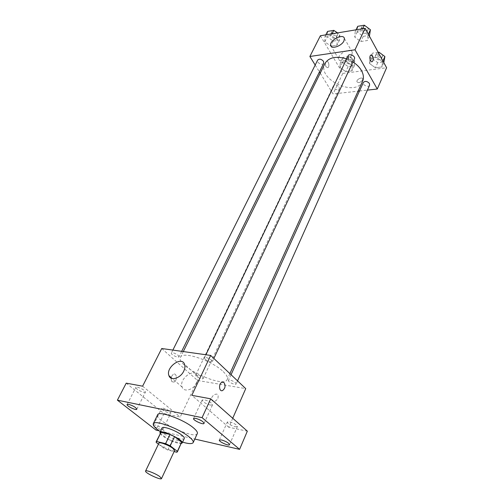 <?xml version="1.0" encoding="UTF-8"?>
<svg xmlns="http://www.w3.org/2000/svg" width="504" height="504" viewBox="0 0 504 504"><rect width="100%" height="100%" fill="white"/><g stroke="black" fill="none" stroke-linecap="round" stroke-linejoin="round"><path stroke-width="0.38" stroke-dasharray="2.52 1.89" d="M174.579 450.557C173.943 452.831 157.576 445.095 158.924 443.161M158.451 444.156L163.365 447.892L167.838 450.022L174.107 451.578M167.838 450.022L172.084 441.013L181.062 443.155L176.835 452.258M181.629 442.739L181.062 443.155M172.084 441.013L167.637 438.896L163.365 447.892M160.493 432.747L160.505 433.364L167.637 438.896M160.133 433.503C161.545 436.218 171.839 441.788 177.912 443.142L181.276 443.501M184.281 438.467C183.891 439.154 182.467 439.217 180.01 438.663C172.828 437.126 160.713 429.931 162.112 427.99M160.505 433.364L156.152 442.411M182.58 442.147C174.693 439.652 167.284 436.149 160.354 431.638M197.31 433.579C195.268 440.011 153.947 420.481 157.62 414.817M153.436 425.288L155.156 425.004C159.548 426.434 162.112 427.965 162.855 429.584C162.559 430.762 155.201 427.707 153.733 425.811M159.201 430.844L194.809 439.047M126.227 383.147L163.995 413.614L156.007 430.107M163.995 413.614L180.218 417.029L197.518 380.463L245.738 388.622M232.728 418.263L228.778 427.26L247.344 431.172M217.974 398.355L218.201 395.483C216.884 391.721 210.073 396.616 211.705 400.151C213.576 402.286 215.668 401.688 217.974 398.355L218.201 395.483C216.884 391.721 210.073 396.616 211.699 400.144C213.576 402.286 215.668 401.688 217.974 398.355M235.185 426.762L237.384 426.554C236.754 424.777 234.121 423.19 229.49 421.791L227.329 421.999C227.953 423.776 230.574 425.363 235.185 426.762M210.388 405.103L212.531 404.838C211.869 402.879 209.11 401.184 204.259 399.748L202.154 400.012C202.816 401.965 205.556 403.66 210.388 405.103M228.778 427.26L191.822 395.319M143.753 392.301L145.429 392.112C144.698 390.254 142.052 388.622 137.491 387.211L135.847 387.406C136.571 389.264 139.205 390.896 143.753 392.301M169.168 412.978L170.906 412.82C170.22 411.125 167.693 409.588 163.321 408.221L161.614 408.379C162.301 410.073 164.821 411.604 169.168 412.978M142.607 386.184L180.218 417.029M223.222 371.612C226.68 374.932 228.029 377.534 227.26 379.405C223.889 389.025 175.178 366.005 180.476 357.286C182.265 350.734 212.171 360.599 223.222 371.612M161.721 348.51L197.518 380.463M178.221 355.377L178.989 356.782C178.435 358.35 170.459 354.457 171.373 353.071C172.878 352.428 175.165 353.197 178.221 355.377M235.532 382.738L236.162 383.966C235.67 385.547 227.606 381.856 228.469 380.438C230.082 379.764 232.432 380.533 235.532 382.738M202.463 377.282L203.15 378.529C202.665 380.003 194.916 376.343 195.747 375.033C197.24 374.428 199.477 375.184 202.463 377.282M205.134 359.308C208.309 361.595 210.71 362.376 212.341 361.651C213.293 360.146 204.971 356.215 204.416 357.903L205.134 359.308M171.845 381.673L173.767 382.082C177.465 381.15 177.099 372.771 173.414 374.088L170.875 377.357L173.414 374.088C177.099 372.771 177.465 381.15 173.767 382.082L171.851 381.673L170.774 377.95L171.845 381.673M196.812 382.662C193.725 389.787 183.947 392.698 182.158 387.104C178.536 378.945 194.613 367.252 197.499 375.965C198.185 377.918 197.959 380.148 196.812 382.662M362.578 81.238C355.925 97.77 316.43 79.103 324.979 63.466M346.632 58.899L352.939 61.967M348.088 55.837L348.283 57.765C350.532 60.184 352.579 60.543 354.413 58.823M339.129 87.022L339.343 88.754C338.323 91.287 332.048 88.32 333.358 85.926C335.047 84.414 336.968 84.779 339.129 87.022M369.615 85.182C368.581 87.872 362.055 84.993 363.384 82.435M323.713 63.214C322.585 65.873 316.21 62.647 317.633 60.146M320.21 73.168L333.068 93.946L358.079 91.161M359.51 91.003L367.41 90.122M315.183 65.054L319.429 71.908M320.393 35.746L342.789 73.395L333.068 93.946M342.789 73.395L386.606 67.75M362.596 80.004L362.748 78.907C362.263 76.514 356.189 79.531 356.952 81.78C358.552 83.223 360.436 82.631 362.596 80.004L362.748 78.907C362.263 76.514 356.189 79.525 356.945 81.78C358.552 83.223 360.436 82.631 362.596 80.004M339.469 40.131L336.974 45.234L331.109 46.141L336.974 45.234L337.296 39.866L331.273 35.463L324.992 36.496L324.771 41.87L331.021 46.154L324.771 41.87L327.31 36.798L333.232 41.126L339.469 40.131L339.809 34.751L337.34 32.936M370.119 58.306L369.545 63.504L375.398 67.788L381.893 66.944L382.574 61.753L376.652 57.399L370.119 58.306L369.545 63.504L375.398 67.788L381.893 66.944L382.574 61.753L376.652 57.399L370.119 58.306L372.481 53.134L371.889 58.351L377.71 62.628L384.193 61.753M340.326 62.452L339.986 67.479L345.757 71.644L351.918 70.844L352.346 65.822L346.519 61.589L340.326 62.452L339.986 67.479L345.757 71.644L351.918 70.844L352.346 65.822L346.519 61.589L340.326 62.452L342.751 57.393L342.399 62.439L348.132 66.597L354.287 65.772L354.728 60.732L348.932 56.505L342.751 57.393M355.213 31.519L354.74 37.082L360.788 41.542L367.385 40.522L367.964 34.965L361.841 30.429L355.213 31.519L354.74 37.082L360.788 41.542L367.385 40.522L367.964 34.965L361.841 30.429L355.213 31.519L356.019 29.837M326.012 66.793L327.77 67.706C329.956 66.919 328.589 60.266 326.46 61.362C325.124 62.559 324.979 64.373 326.012 66.793L327.77 67.706C329.956 66.919 328.589 60.266 326.46 61.362C325.13 62.559 324.979 64.373 326.019 66.793M371.939 61.746C369.955 62.206 368.991 55.774 370.938 55.056L371.19 54.98M351.899 54.709C349.751 59.85 339.425 63.252 338.751 59.094C337.088 54.035 351.256 46.803 352.29 52.227L351.899 54.709M357.708 26.315L357.216 31.897L363.233 36.351L369.816 35.305M366.723 30.334L366.874 32.269C365.69 35.16 359.201 32.099 360.688 29.345C362.534 27.581 364.543 27.909 366.723 30.334M357.216 31.897L354.74 37.082M363.233 36.351L360.788 41.542M369.407 36.175L367.385 40.522M368.329 34.184L367.964 34.965M362.647 28.734L361.841 30.429M368.052 27.978L368.09 29.679C366.906 32.577 360.429 29.515 361.916 26.762L364.953 25.666M327.55 31.412L327.31 36.798M336.313 35.324L336.502 37.277C335.336 39.992 329.099 36.836 330.555 34.266C332.294 32.659 334.209 33.012 336.313 35.324M333.232 41.126L330.92 45.82M336.974 45.234L337.296 39.866L331.273 35.463L324.992 36.496L324.771 41.87M339.809 34.751L337.296 39.866M332.098 33.806L331.273 35.463M325.823 34.845L324.992 36.496M337.623 32.886L337.749 34.745C336.577 37.466 330.359 34.316 331.821 31.739L334.322 30.725M378.202 52.315L372.481 53.134M381.251 57.053L381.408 58.779C380.344 61.538 373.949 58.729 375.31 56.102C377.112 54.388 379.096 54.703 381.251 57.053M371.889 58.351L369.545 63.504M377.71 62.628L375.398 67.788M383.809 62.622L381.893 66.944M382.914 60.978L382.574 61.753M378.611 53.065L376.652 57.399M382.574 54.835L382.555 56.202C381.49 58.962 375.115 56.158 376.475 53.531L379.329 52.441M351.282 61.211L351.464 62.968C350.406 65.564 344.264 62.66 345.605 60.197C347.3 58.628 349.196 58.968 351.282 61.211M342.399 62.439L339.986 67.479M348.132 66.597L345.757 71.644M354.287 65.772L351.918 70.844M354.728 60.732L352.346 65.822M348.932 56.505L346.519 61.589M352.466 58.685L352.649 60.449C351.59 63.05 345.461 60.152 346.802 57.683C348.497 56.108 350.387 56.448 352.466 58.685M162.855 429.584L170.906 412.82M153.462 425.099L161.614 408.379M229.522 444.685L237.384 426.554M219.353 440.061L227.329 421.999M204.07 423.391L212.531 404.838M193.574 418.503L202.154 400.012M136.805 409.235L145.429 392.112M127.109 404.491L135.847 387.406M197.499 375.965L184.558 364.329M182.158 387.104L172.236 378.529M183.292 351.559L180.476 357.286M229.887 373.615L227.26 379.405M212.341 361.651L213.847 358.439M204.416 357.903L205.916 354.753M333.358 85.926L195.747 375.033M339.343 88.754L203.15 378.529M231.053 374.724L228.469 380.438M237.548 380.866L236.162 383.966M172.866 350.085L171.373 353.071M181.679 351.326L178.989 356.782M352.29 52.227L344.383 38.405M338.751 59.094L331.323 46.5M361.916 26.762L360.688 29.345M368.09 29.679L366.874 32.269M331.821 31.739L330.555 34.266M337.749 34.745L336.502 37.277M376.475 53.531L375.31 56.102M382.555 56.202L381.408 58.779M346.802 57.683L345.605 60.197M352.649 60.449L351.464 62.968"/><path stroke-width="0.76" d="M159.743 476.551L161.513 478.567C161.022 480.533 144.371 472.664 145.58 471.038C145.807 469.678 155.623 473.489 159.743 476.551M145.58 471.038L158.924 443.161C159.258 441.599 168.96 445.215 172.929 448.396L174.579 450.557L161.513 478.567M156.133 441.819L160.971 432.375L169.987 434.461L165.621 443.652L156.599 441.466L156.152 442.411L158.451 444.156M174.107 451.578L176.835 452.258L177.395 451.364L170.207 445.838L165.621 443.652M177.395 451.364L181.642 442.216L174.548 436.628L170.207 445.838M181.642 442.216L177.389 451.868M169.987 434.461L174.548 436.628M181.276 443.501L182.183 442.997C184.243 440.143 160.839 429.08 159.944 432.482L160.133 433.503M159.944 432.482L162.112 427.99C162.647 425.622 176.469 430.668 182.02 435.299C183.796 436.735 184.552 437.787 184.281 438.467L182.183 442.997M160.971 432.375L156.599 441.466M160.354 431.638C155.1 428.047 152.743 425.408 153.279 423.713C154.18 419.435 179.273 428.589 189.214 436.949C192.345 439.501 193.675 441.378 193.196 442.581C192.226 444.068 188.685 443.923 182.58 442.147M153.279 423.713L157.62 414.817C158.609 410.382 183.601 419.378 193.423 427.833C196.516 430.41 197.814 432.325 197.31 433.579L193.196 442.581M128.74 404.353C133.327 405.833 136.017 407.459 136.805 409.235C136.307 410.779 126.164 405.808 127.109 404.491L128.74 404.353M195.665 418.32C200.548 419.832 203.351 421.52 204.07 423.391C203.54 425.193 192.559 420.071 193.574 418.503L195.665 418.32M221.508 439.935C226.17 441.403 228.841 442.984 229.522 444.685C229.068 446.368 218.427 441.523 219.353 440.061L221.508 439.935M153.733 425.811L153.436 425.288M194.809 439.047L239.595 449.36L202.072 417.652L117.394 400.157L156.007 430.107L159.201 430.844M232.728 418.263L245.738 388.622L210.666 355.427L191.822 395.319L210.716 398.821L247.344 431.172L239.595 449.36M210.716 398.821L202.072 417.652M210.666 355.427L161.721 348.51L142.607 386.184L126.227 383.147L117.394 400.157M183.777 371.07C180.564 378.271 170.673 381.295 168.947 375.688C165.419 367.517 181.774 355.597 184.558 364.329C185.22 366.282 184.962 368.531 183.777 371.07M170.875 377.357L170.768 377.943L170.881 377.357M224.034 382.624C225.792 385.781 225.269 388.445 222.472 390.606C218.868 392.03 218.509 383.229 222.132 382.208L224.034 382.624C225.786 385.781 225.263 388.445 222.466 390.606C218.868 392.03 218.509 383.223 222.125 382.208L224.034 382.624M352.939 61.967C356.693 64.38 359.516 67.208 361.406 70.453C363.592 74.409 363.983 78.007 362.578 81.238L229.887 373.615M183.292 351.559L324.979 63.466C328.86 57.324 336.074 55.799 346.632 58.899M213.847 358.439L354.413 58.823C355.862 56.152 349.234 53.021 348.088 55.837L205.916 354.753M231.053 374.724L363.384 82.435C365.186 80.779 367.202 81.131 369.432 83.481L369.615 85.182L237.548 380.866M172.866 350.085L317.633 60.146C319.36 58.596 321.313 58.974 323.486 61.293L323.713 63.214L181.679 351.326M358.079 91.161L359.51 91.003M367.41 90.122L377.269 89.025L354.999 49.783L309.878 56.48L315.183 65.054M319.429 71.908L320.21 73.168M309.878 56.48L320.393 35.746L365.135 28.319L386.606 67.75L377.269 89.025M365.135 28.319L354.999 49.783M343.967 40.881C341.75 46.034 331.33 49.575 330.7 45.448C329.081 40.44 343.407 33.025 344.383 38.405L343.967 40.881M371.19 54.98L372.632 56.038C373.621 58.571 373.477 60.449 372.198 61.671C370.163 62.792 368.84 55.856 370.944 55.056L372.639 56.038C373.621 58.571 373.47 60.449 372.191 61.671L371.939 61.746M369.407 36.175L370.409 29.73L364.323 25.2L357.708 26.315L356.019 29.837M370.409 29.73L368.329 34.184M364.323 25.2L362.647 28.734M364.953 25.666L368.052 27.978M337.34 32.936L333.818 30.353L327.55 31.412L325.823 34.845M333.818 30.353L332.098 33.806M334.322 30.725L337.623 32.886M383.809 62.622L384.886 56.549L379.002 52.202L378.202 52.315M384.886 56.549L382.914 60.978M379.002 52.202L378.611 53.065M379.329 52.441L382.574 54.835M172.236 378.529L168.947 375.688M331.323 46.5L330.7 45.448"/></g></svg>
